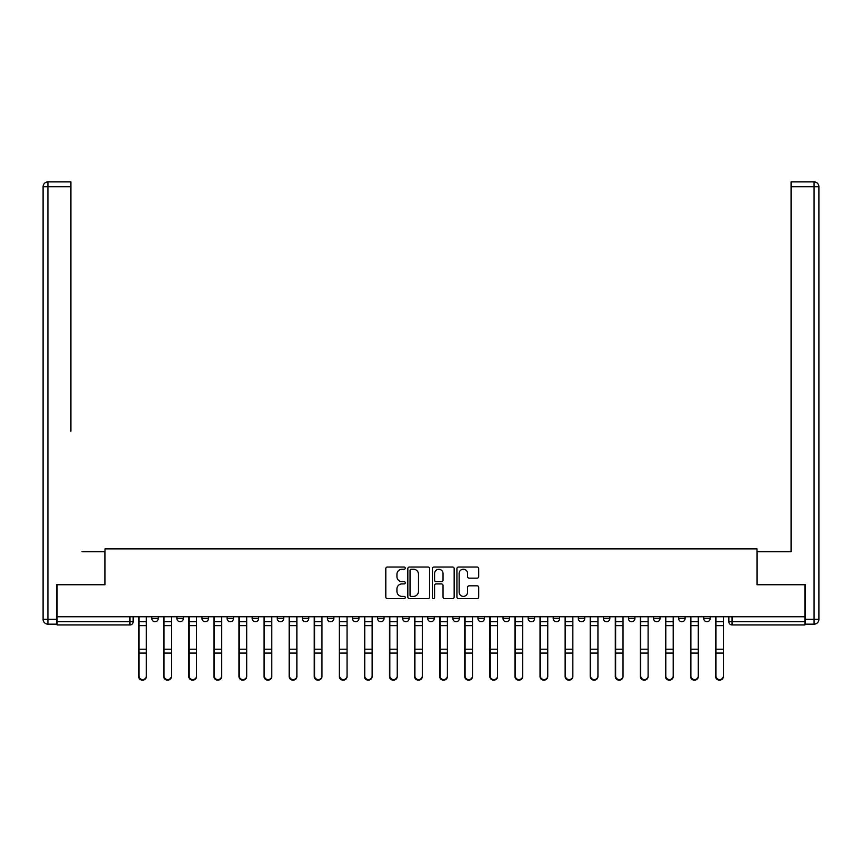 <?xml version="1.0" encoding="UTF-8"?>
<svg xmlns="http://www.w3.org/2000/svg" width="862" height="862" viewBox="0 0 862 862"><rect width="100%" height="100%" fill="white"/><g stroke="black" fill="none" stroke-linecap="round" stroke-linejoin="round"><path stroke-width="1.29" d="M405.269 568.133A1.11 1.11 0 0 0 404.159 567.034L387.394 567.034A1.584 1.584 0 0 0 385.81 568.608L385.81 597.021A1.584 1.584 0 0 0 387.394 598.605L404.159 598.605A1.11 1.11 0 0 0 405.269 597.495A1.11 1.11 0 0 0 404.159 596.396L401.994 596.396A5.053 5.053 0 0 1 396.94 591.343L396.94 588.972A5.053 5.053 0 0 1 401.994 583.919L404.159 583.919A1.11 1.11 0 0 0 405.269 582.82A1.11 1.11 0 0 0 404.159 581.71L401.994 581.71A5.053 5.053 0 0 1 396.94 576.656L396.94 574.297A5.053 5.053 0 0 1 401.994 569.243L404.159 569.243A1.11 1.11 0 0 0 405.269 568.133M653.579 618.517L653.579 616.75L653.579 618.517A3.222 3.222 0 0 0 656.79 621.739A3.222 3.222 0 0 1 653.579 618.517L660.012 618.517A3.222 3.222 0 0 1 656.79 621.739A3.222 3.222 0 0 0 660.012 618.517L660.012 616.75L660.012 618.517M427.778 616.75L427.778 618.517L434.222 618.517A3.222 3.222 0 0 1 431 621.739A3.222 3.222 0 0 1 427.778 618.517L427.778 616.75M352.515 616.75L352.515 618.517L358.948 618.517A3.222 3.222 0 0 1 355.737 621.739A3.222 3.222 0 0 1 352.515 618.517L352.515 616.75M302.346 616.75L302.346 618.517L308.779 618.517A3.222 3.222 0 0 1 305.557 621.739A3.222 3.222 0 0 1 302.346 618.517L302.346 616.75M277.252 616.75L277.252 618.517L283.684 618.517A3.222 3.222 0 0 1 280.473 621.739A3.222 3.222 0 0 1 277.252 618.517L277.252 616.75M227.083 616.75L227.083 618.517L233.516 618.517A3.222 3.222 0 0 1 230.294 621.739A3.222 3.222 0 0 1 227.083 618.517L227.083 616.75M477.139 578.165A1.584 1.584 0 0 0 478.712 576.581L478.712 568.608A1.584 1.584 0 0 0 477.139 567.034L458.509 567.034A1.584 1.584 0 0 0 456.925 568.608L456.925 597.021A1.584 1.584 0 0 0 458.509 598.605L477.139 598.605A1.584 1.584 0 0 0 478.712 597.021L478.712 587.399A1.584 1.584 0 0 0 477.139 585.815L469.165 585.815A1.584 1.584 0 0 0 467.581 587.399L467.581 592.172A4.224 4.224 0 0 1 463.357 596.396A4.224 4.224 0 0 1 459.134 592.172L459.134 573.467A4.224 4.224 0 0 1 463.357 569.243A4.224 4.224 0 0 1 467.581 573.467L467.581 576.581A1.584 1.584 0 0 0 469.165 578.165L477.139 578.165M57.097 616.75L57.097 584.748L105.013 584.748L105.013 548.878L756.987 548.878L756.987 584.748L804.903 584.748L804.903 616.75L57.097 616.75L57.097 621.739L133.157 621.739L133.157 616.75L133.157 621.739A3.222 3.222 0 0 1 129.946 624.95L57.097 624.95L57.097 621.739M429.621 568.608A1.584 1.584 0 0 0 428.037 567.034L409.418 567.034A1.584 1.584 0 0 0 407.834 568.608L407.834 597.021A1.584 1.584 0 0 0 409.418 598.605L428.037 598.605A1.584 1.584 0 0 0 429.621 597.021L429.621 568.608M433.963 567.034L452.582 567.034A1.584 1.584 0 0 1 454.166 568.608L454.166 597.021A1.584 1.584 0 0 1 452.582 598.605L444.62 598.605A1.584 1.584 0 0 1 443.036 597.021L443.036 585.503A1.584 1.584 0 0 0 441.463 583.919L436.172 583.919A1.584 1.584 0 0 0 434.588 585.503L434.588 597.495A1.11 1.11 0 0 1 433.489 598.605A1.11 1.11 0 0 1 432.379 597.495L432.379 568.608A1.584 1.584 0 0 1 433.963 567.034M728.843 616.75L728.843 621.739L804.903 621.739L804.903 624.95L732.053 624.95A3.222 3.222 0 0 1 728.843 621.739L728.843 616.75M804.903 616.75L804.903 621.739M710.18 616.75L710.18 618.517A3.222 3.222 0 0 1 706.969 621.739A3.222 3.222 0 0 1 703.748 618.517L710.18 618.517M703.748 616.75L703.748 618.517M678.663 616.75L678.663 618.517L685.096 618.517L685.096 616.75L685.096 618.517A3.222 3.222 0 0 1 681.885 621.739A3.222 3.222 0 0 1 678.663 618.517A3.222 3.222 0 0 0 681.885 621.739M628.484 616.75L628.484 618.517L634.917 618.517L634.917 616.75L634.917 618.517A3.222 3.222 0 0 1 631.706 621.739A3.222 3.222 0 0 1 628.484 618.517A3.222 3.222 0 0 0 631.706 621.739M609.833 618.517L609.833 616.75L609.833 618.517A3.222 3.222 0 0 1 606.622 621.739A3.222 3.222 0 0 1 603.4 618.517L609.833 618.517A3.222 3.222 0 0 1 606.622 621.739M603.4 616.75L603.4 618.517M584.748 616.75L584.748 618.517A3.222 3.222 0 0 1 581.527 621.739A3.222 3.222 0 0 1 578.316 618.517L584.748 618.517A3.222 3.222 0 0 1 581.527 621.739M578.316 616.75L578.316 618.517M559.653 616.75L559.653 618.517A3.222 3.222 0 0 1 556.443 621.739A3.222 3.222 0 0 1 553.221 618.517L559.653 618.517M553.221 616.75L553.221 618.517M534.569 616.75L534.569 618.517A3.222 3.222 0 0 1 531.348 621.739A3.222 3.222 0 0 1 528.137 618.517L534.569 618.517M528.137 616.75L528.137 618.517M509.485 616.75L509.485 618.517A3.222 3.222 0 0 1 506.263 621.739A3.222 3.222 0 0 1 503.052 618.517L509.485 618.517M503.052 616.75L503.052 618.517M484.39 616.75L484.39 618.517A3.222 3.222 0 0 1 481.179 621.739A3.222 3.222 0 0 1 477.957 618.517A3.222 3.222 0 0 0 481.179 621.739M477.957 616.75L477.957 618.517L484.39 618.517M459.306 616.75L459.306 618.517A3.222 3.222 0 0 1 456.084 621.739A3.222 3.222 0 0 1 452.873 618.517A3.222 3.222 0 0 0 456.084 621.739M452.873 616.75L452.873 618.517L459.306 618.517M434.222 616.75L434.222 618.517A3.222 3.222 0 0 1 431 621.739M409.127 616.75L409.127 618.517A3.222 3.222 0 0 1 405.916 621.739A3.222 3.222 0 0 1 402.694 618.517L409.127 618.517M402.694 616.75L402.694 618.517M384.043 616.75L384.043 618.517A3.222 3.222 0 0 1 380.821 621.739A3.222 3.222 0 0 1 377.61 618.517L384.043 618.517L384.043 616.75M377.61 616.75L377.61 618.517M358.948 616.75L358.948 618.517M333.863 616.75L333.863 618.517A3.222 3.222 0 0 1 330.652 621.739A3.222 3.222 0 0 1 327.431 618.517L333.863 618.517L333.863 616.75M327.431 616.75L327.431 618.517M308.779 616.75L308.779 618.517L308.779 616.75M283.684 618.517L283.684 616.75L283.684 618.517A3.222 3.222 0 0 1 280.473 621.739M258.6 616.75L258.6 618.517A3.222 3.222 0 0 1 255.378 621.739A3.222 3.222 0 0 1 252.167 618.517A3.222 3.222 0 0 0 255.378 621.739A3.222 3.222 0 0 0 258.6 618.517L258.6 616.75M252.167 616.75L252.167 618.517L258.6 618.517M233.516 616.75L233.516 618.517M208.421 616.75L208.421 618.517A3.222 3.222 0 0 1 205.21 621.739A3.222 3.222 0 0 1 201.988 618.517A3.222 3.222 0 0 0 205.21 621.739A3.222 3.222 0 0 0 208.421 618.517L201.988 618.517L201.988 616.75M176.904 616.75L176.904 618.517L183.337 618.517L183.337 616.75L183.337 618.517A3.222 3.222 0 0 1 180.115 621.739A3.222 3.222 0 0 1 176.904 618.517A3.222 3.222 0 0 0 180.115 621.739M151.82 616.75L151.82 618.517L158.252 618.517L158.252 616.75L158.252 618.517A3.222 3.222 0 0 1 155.031 621.739A3.222 3.222 0 0 1 151.82 618.517A3.222 3.222 0 0 0 155.031 621.739M129.946 616.75L129.946 624.95A3.222 3.222 0 0 0 133.157 621.739M411.152 569.243A1.11 1.11 0 0 0 410.043 570.342L410.043 595.286A1.11 1.11 0 0 0 411.152 596.396L413.437 596.396A5.053 5.053 0 0 0 418.49 591.343L418.49 574.297A5.053 5.053 0 0 0 413.437 569.243L411.152 569.243M443.036 573.542A4.224 4.224 0 0 0 438.812 569.319A4.224 4.224 0 0 0 434.588 573.542L434.588 580.137A1.584 1.584 0 0 0 436.172 581.71L441.463 581.71A1.584 1.584 0 0 0 443.036 580.137L443.036 573.542M138.631 616.75L138.631 676.551A3.696 3.567 180 0 0 142.489 680.107M146.346 675.991L146.346 676.551A3.696 3.567 180 0 1 142.65 680.118A3.696 3.567 180 0 1 138.954 676.551L138.954 675.991A3.696 3.567 0 0 0 142.65 679.558A3.696 3.567 0 0 0 146.346 675.991L146.346 653.073L138.954 653.073L138.954 675.991M138.954 616.75L138.954 653.073M146.346 616.75L146.346 653.073M163.715 616.75L163.715 676.551A3.696 3.567 180 0 0 167.573 680.107M188.8 616.75L188.8 676.551A3.696 3.567 180 0 0 192.668 680.107M56.612 619.325L56.612 624.153L47.927 624.153A4.827 4.827 0 0 1 43.1 619.325L43.1 186.72L47.927 186.72L47.927 181.893L70.921 181.893L70.921 186.72L47.927 186.72L47.927 619.325L56.612 619.325L56.612 584.748L104.852 584.748L104.852 551.777L82.019 551.777M70.921 186.72L70.921 431.162M47.927 181.893A4.827 4.827 0 0 0 43.1 186.72A4.827 4.827 0 0 1 47.927 181.893M779.981 551.777L791.079 551.777L791.079 181.893L814.073 181.893L791.079 181.893M805.388 619.325L814.073 619.325L814.073 186.72L818.9 186.72A4.827 4.827 0 0 0 814.073 181.893A4.827 4.827 0 0 1 818.9 186.72A4.827 4.827 0 0 0 814.073 181.893A4.827 4.827 0 0 1 818.9 186.72L818.9 619.325A4.827 4.827 0 0 1 814.073 624.153L805.388 624.153L805.388 584.748L757.148 584.748L757.148 551.777L791.079 551.777L791.079 431.162M814.073 624.153A4.827 4.827 0 0 0 818.9 619.325L814.073 619.325L814.073 624.153M171.43 675.991L171.43 676.551A3.696 3.567 180 0 1 167.734 680.118A3.696 3.567 180 0 1 164.039 676.551L164.039 675.991A3.696 3.567 0 0 0 167.734 679.558A3.696 3.567 0 0 0 171.43 675.991L171.43 653.073L164.039 653.073L164.039 675.991M164.039 616.75L164.039 653.073M171.43 616.75L171.43 653.073M196.525 675.991L196.525 676.551A3.696 3.567 180 0 1 192.829 680.118A3.696 3.567 180 0 1 189.123 676.551L189.123 675.991A3.696 3.567 0 0 0 192.829 679.558A3.696 3.567 0 0 0 196.525 675.991L196.525 653.073L189.123 653.073L189.123 675.991M189.123 616.75L189.123 653.073M196.525 616.75L196.525 653.073M213.895 616.75L213.895 676.551A3.696 3.567 180 0 0 217.752 680.107M238.979 616.75L238.979 676.551A3.696 3.567 180 0 0 242.836 680.107M264.063 616.75L264.063 676.551A3.696 3.567 180 0 0 267.931 680.107M221.609 675.991L221.609 676.551A3.696 3.567 180 0 1 217.914 680.118A3.696 3.567 180 0 1 214.218 676.551L214.218 675.991A3.696 3.567 0 0 0 217.914 679.558A3.696 3.567 0 0 0 221.609 675.991L221.609 653.073L214.218 653.073L214.218 675.991M214.218 616.75L214.218 653.073M221.609 616.75L221.609 653.073M246.704 675.991L246.704 676.551A3.696 3.567 180 0 1 242.998 680.118A3.696 3.567 180 0 1 239.302 676.551L239.302 675.991A3.696 3.567 0 0 0 242.998 679.558A3.696 3.567 0 0 0 246.704 675.991L246.704 653.073L239.302 653.073L239.302 675.991M239.302 616.75L239.302 653.073M246.704 616.75L246.704 653.073M271.789 675.991L271.789 676.551A3.696 3.567 180 0 1 268.093 680.118A3.696 3.567 180 0 1 264.386 676.551L264.386 675.991A3.696 3.567 0 0 0 268.093 679.558A3.696 3.567 0 0 0 271.789 675.991L271.789 653.073L264.386 653.073L264.386 675.991M264.386 616.75L264.386 653.073M271.789 616.75L271.789 653.073M289.158 616.75L289.158 676.551A3.696 3.567 180 0 0 293.015 680.107M296.873 675.991L296.873 676.551A3.696 3.567 180 0 1 293.177 680.118A3.696 3.567 180 0 1 289.481 676.551L289.481 675.991A3.696 3.567 0 0 0 293.177 679.558A3.696 3.567 0 0 0 296.873 675.991L296.873 653.073L289.481 653.073L289.481 675.991M289.481 616.75L289.481 653.073M296.873 616.75L296.873 653.073M314.242 616.75L314.242 676.551A3.696 3.567 180 0 0 318.1 680.107M321.968 675.991L321.968 676.551A3.696 3.567 180 0 1 318.261 680.118A3.696 3.567 180 0 1 314.565 676.551L314.565 675.991A3.696 3.567 0 0 0 318.261 679.558A3.696 3.567 0 0 0 321.968 675.991L321.968 653.073L314.565 653.073L314.565 675.991M314.565 616.75L314.565 653.073M321.968 616.75L321.968 653.073M339.337 616.75L339.337 676.551A3.696 3.567 180 0 0 343.195 680.107M347.052 675.991L347.052 676.551A3.696 3.567 180 0 1 343.356 680.118A3.696 3.567 180 0 1 339.65 676.551L339.65 675.991A3.696 3.567 0 0 0 343.356 679.558A3.696 3.567 0 0 0 347.052 675.991L347.052 653.073L339.65 653.073L339.65 675.991M339.65 616.75L339.65 653.073M347.052 616.75L347.052 653.073M364.421 616.75L364.421 676.551A3.696 3.567 180 0 0 368.279 680.107M372.136 675.991L372.136 676.551A3.696 3.567 180 0 1 368.44 680.118A3.696 3.567 180 0 1 364.745 676.551L364.745 675.991A3.696 3.567 0 0 0 368.44 679.558A3.696 3.567 0 0 0 372.136 675.991L372.136 653.073L364.745 653.073L364.745 675.991M364.745 616.75L364.745 653.073M372.136 616.75L372.136 653.073M389.505 616.75L389.505 676.551A3.696 3.567 180 0 0 393.363 680.107M414.6 616.75L414.6 676.551A3.696 3.567 180 0 0 418.458 680.107M439.685 616.75L439.685 676.551A3.696 3.567 180 0 0 443.542 680.107M464.769 616.75L464.769 676.551A3.696 3.567 180 0 0 468.637 680.107M489.864 616.75L489.864 676.551A3.696 3.567 180 0 0 493.721 680.107M514.948 616.75L514.948 676.551A3.696 3.567 180 0 0 518.805 680.107M397.231 675.991L397.231 676.551A3.696 3.567 180 0 1 393.525 680.118A3.696 3.567 180 0 1 389.829 676.551L389.829 675.991A3.696 3.567 0 0 0 393.525 679.558A3.696 3.567 0 0 0 397.231 675.991L397.231 653.073L389.829 653.073L389.829 675.991M389.829 616.75L389.829 653.073M397.231 616.75L397.231 653.073M422.315 675.991L422.315 676.551A3.696 3.567 180 0 1 418.62 680.118A3.696 3.567 180 0 1 414.913 676.551L414.913 675.991A3.696 3.567 0 0 0 418.62 679.558A3.696 3.567 0 0 0 422.315 675.991L422.315 653.073L414.913 653.073L414.913 675.991M414.913 616.75L414.913 653.073M422.315 616.75L422.315 653.073M447.4 675.991L447.4 676.551A3.696 3.567 180 0 1 443.704 680.118A3.696 3.567 180 0 1 440.008 676.551L440.008 675.991A3.696 3.567 0 0 0 443.704 679.558A3.696 3.567 0 0 0 447.4 675.991L447.4 653.073L440.008 653.073L440.008 675.991M440.008 616.75L440.008 653.073M447.4 616.75L447.4 653.073M472.495 675.991L472.495 676.551A3.696 3.567 180 0 1 468.788 680.118A3.696 3.567 180 0 1 465.092 676.551L465.092 675.991A3.696 3.567 0 0 0 468.788 679.558A3.696 3.567 0 0 0 472.495 675.991L472.495 653.073L465.092 653.073L465.092 675.991M465.092 616.75L465.092 653.073M472.495 616.75L472.495 653.073M497.579 675.991L497.579 676.551A3.696 3.567 180 0 1 493.883 680.118A3.696 3.567 180 0 1 490.187 676.551L490.187 675.991A3.696 3.567 0 0 0 493.883 679.558A3.696 3.567 0 0 0 497.579 675.991L497.579 653.073L490.187 653.073L490.187 675.991M490.187 616.75L490.187 653.073M497.579 616.75L497.579 653.073M522.663 675.991L522.663 676.551A3.696 3.567 180 0 1 518.967 680.118A3.696 3.567 180 0 1 515.271 676.551L515.271 675.991A3.696 3.567 0 0 0 518.967 679.558A3.696 3.567 0 0 0 522.663 675.991L522.663 653.073L515.271 653.073L515.271 675.991M515.271 616.75L515.271 653.073M522.663 616.75L522.663 653.073M540.032 616.75L540.032 676.551A3.696 3.567 180 0 0 543.9 680.107M547.758 675.991L547.758 676.551A3.696 3.567 180 0 1 544.062 680.118A3.696 3.567 180 0 1 540.355 676.551L540.355 675.991A3.696 3.567 0 0 0 544.062 679.558A3.696 3.567 0 0 0 547.758 675.991L547.758 653.073L540.355 653.073L540.355 675.991M540.355 616.75L540.355 653.073M547.758 616.75L547.758 653.073M565.127 616.75L565.127 676.551A3.696 3.567 180 0 0 568.985 680.107M572.842 675.991L572.842 676.551A3.696 3.567 180 0 1 569.146 680.118A3.696 3.567 180 0 1 565.45 676.551L565.45 675.991A3.696 3.567 0 0 0 569.146 679.558A3.696 3.567 0 0 0 572.842 675.991L572.842 653.073L565.45 653.073L565.45 675.991M565.45 616.75L565.45 653.073M572.842 616.75L572.842 653.073M590.211 616.75L590.211 676.551A3.696 3.567 180 0 0 594.069 680.107M597.937 675.991L597.937 676.551A3.696 3.567 180 0 1 594.23 680.118A3.696 3.567 180 0 1 590.535 676.551L590.535 675.991A3.696 3.567 0 0 0 594.23 679.558A3.696 3.567 0 0 0 597.937 675.991L597.937 653.073L590.535 653.073L590.535 675.991M590.535 616.75L590.535 653.073M597.937 616.75L597.937 653.073M615.296 616.75L615.296 676.551A3.696 3.567 180 0 0 619.164 680.107M623.021 675.991L623.021 676.551A3.696 3.567 180 0 1 619.325 680.118A3.696 3.567 180 0 1 615.619 676.551L615.619 675.991A3.696 3.567 0 0 0 619.325 679.558A3.696 3.567 0 0 0 623.021 675.991L623.021 653.073L615.619 653.073L615.619 675.991M615.619 616.75L615.619 653.073M623.021 616.75L623.021 653.073M640.391 616.75L640.391 676.551A3.696 3.567 180 0 0 644.248 680.107M648.105 675.991L648.105 676.551A3.696 3.567 180 0 1 644.41 680.118A3.696 3.567 180 0 1 640.714 676.551L640.714 675.991A3.696 3.567 0 0 0 644.41 679.558A3.696 3.567 0 0 0 648.105 675.991L648.105 653.073L640.714 653.073L640.714 675.991M640.714 616.75L640.714 653.073M648.105 616.75L648.105 653.073M665.475 616.75L665.475 676.551A3.696 3.567 180 0 0 669.332 680.107M673.2 675.991L673.2 676.551A3.696 3.567 180 0 1 669.494 680.118A3.696 3.567 180 0 1 665.798 676.551L665.798 675.991A3.696 3.567 0 0 0 669.494 679.558A3.696 3.567 0 0 0 673.2 675.991L673.2 653.073L665.798 653.073L665.798 675.991M665.798 616.75L665.798 653.073M673.2 616.75L673.2 653.073M690.57 616.75L690.57 676.551A3.696 3.567 180 0 0 694.427 680.107M698.285 675.991L698.285 676.551A3.696 3.567 180 0 1 694.589 680.118A3.696 3.567 180 0 1 690.882 676.551L690.882 675.991A3.696 3.567 0 0 0 694.589 679.558A3.696 3.567 0 0 0 698.285 675.991L698.285 653.073L690.882 653.073L690.882 675.991M690.882 616.75L690.882 653.073M698.285 616.75L698.285 653.073M715.654 616.75L715.654 676.551A3.696 3.567 180 0 0 719.511 680.107M723.369 675.991L723.369 676.551A3.696 3.567 180 0 1 719.673 680.118A3.696 3.567 180 0 1 715.977 676.551L715.977 675.991A3.696 3.567 0 0 0 719.673 679.558A3.696 3.567 0 0 0 723.369 675.991L723.369 653.073L715.977 653.073L715.977 675.991M715.977 616.75L715.977 653.073M723.369 616.75L723.369 653.073M732.053 616.75L732.053 624.95M138.631 621.739L146.346 621.739M146.346 649.205L138.954 649.205M146.346 625.618L138.954 625.618M163.715 621.739L171.43 621.739M188.8 621.739L196.525 621.739M47.927 624.153L47.927 619.325L43.1 619.325M814.073 181.893L814.073 186.72L791.079 186.72M171.43 649.205L164.039 649.205M171.43 625.618L164.039 625.618M196.525 649.205L189.123 649.205M196.525 625.618L189.123 625.618M213.895 621.739L221.609 621.739M238.979 621.739L246.704 621.739M264.063 621.739L271.789 621.739M221.609 649.205L214.218 649.205M221.609 625.618L214.218 625.618M246.704 649.205L239.302 649.205M246.704 625.618L239.302 625.618M271.789 649.205L264.386 649.205M271.789 625.618L264.386 625.618M289.158 621.739L296.873 621.739M296.873 649.205L289.481 649.205M296.873 625.618L289.481 625.618M314.242 621.739L321.968 621.739M321.968 649.205L314.565 649.205M321.968 625.618L314.565 625.618M339.337 621.739L347.052 621.739M347.052 649.205L339.65 649.205M347.052 625.618L339.65 625.618M364.421 621.739L372.136 621.739M372.136 649.205L364.745 649.205M372.136 625.618L364.745 625.618M389.505 621.739L397.231 621.739M414.6 621.739L422.315 621.739M439.685 621.739L447.4 621.739M464.769 621.739L472.495 621.739M489.864 621.739L497.579 621.739M514.948 621.739L522.663 621.739M397.231 649.205L389.829 649.205M397.231 625.618L389.829 625.618M422.315 649.205L414.913 649.205M422.315 625.618L414.913 625.618M447.4 649.205L440.008 649.205M447.4 625.618L440.008 625.618M472.495 649.205L465.092 649.205M472.495 625.618L465.092 625.618M497.579 649.205L490.187 649.205M497.579 625.618L490.187 625.618M522.663 649.205L515.271 649.205M522.663 625.618L515.271 625.618M540.032 621.739L547.758 621.739M547.758 649.205L540.355 649.205M547.758 625.618L540.355 625.618M565.127 621.739L572.842 621.739M572.842 649.205L565.45 649.205M572.842 625.618L565.45 625.618M590.211 621.739L597.937 621.739M597.937 649.205L590.535 649.205M597.937 625.618L590.535 625.618M615.296 621.739L623.021 621.739M623.021 649.205L615.619 649.205M623.021 625.618L615.619 625.618M640.391 621.739L648.105 621.739M648.105 649.205L640.714 649.205M648.105 625.618L640.714 625.618M665.475 621.739L673.2 621.739M673.2 649.205L665.798 649.205M673.2 625.618L665.798 625.618M690.57 621.739L698.285 621.739M698.285 649.205L690.882 649.205M698.285 625.618L690.882 625.618M715.654 621.739L723.369 621.739M723.369 649.205L715.977 649.205M723.369 625.618L715.977 625.618"/></g></svg>
